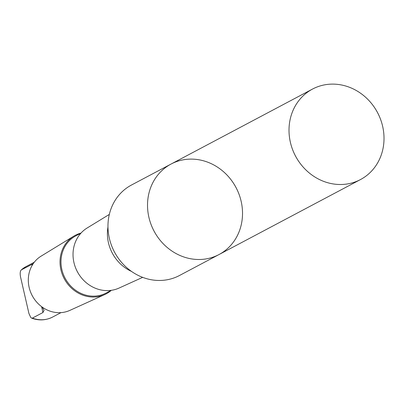 <?xml version="1.0" encoding="UTF-8"?>
<svg xmlns="http://www.w3.org/2000/svg" width="404" height="404" viewBox="0 0 404 404"><rect width="100%" height="100%" fill="white"/><g stroke="black" fill="none" stroke-linecap="round" stroke-linejoin="round"><path stroke-width="0.61" d="M219.003 254.55L179.447 275.518A51.207 46.41 -117.9 0 1 174.912 277.588A51.207 46.41 -117.9 0 1 113.231 249.546A51.207 46.41 -117.9 0 1 131.482 185.027L171.038 164.059A51.207 46.41 62.1 0 0 152.788 228.578A51.207 46.41 62.1 0 0 214.468 256.621A51.207 46.41 62.1 0 0 219.003 254.55A51.207 46.41 62.1 0 0 236.027 187.567A51.207 46.41 62.1 0 0 171.038 164.059A51.207 46.41 62.1 0 0 152.788 228.578A51.207 46.41 62.1 0 0 214.468 256.621A51.207 46.41 62.1 0 0 219.003 254.55L360.494 179.558A51.212 46.415 -117.9 0 1 355.959 181.628A51.212 46.415 -117.9 0 1 294.274 153.581A51.212 46.415 -117.9 0 1 312.529 89.062A51.212 46.415 -117.9 0 1 317.069 86.991A51.212 46.415 -117.9 0 1 378.75 115.034A51.212 46.415 -117.9 0 1 360.494 179.558M33.148 263.777L21.336 269.867C20.175 270.993 19.897 273.286 20.498 276.75L28.931 313.504L30.734 317.423L31.633 318.14L32.401 318.105L42.94 312.519L44.097 310.333L42.147 307.05M131.512 271.417A38.718 35.092 -117.9 0 1 107.969 226.998M142.668 277.351L119.034 288.072A34.062 30.871 -117.9 0 1 117.559 288.693A34.062 30.871 -117.9 0 1 76.942 270.892A34.062 30.871 -117.9 0 1 87.178 227.972L109.317 214.433M111.252 290.33L106.146 293.031A32.355 29.325 -117.9 0 1 103.278 294.339A32.355 29.325 -117.9 0 1 64.307 276.619A32.355 29.325 -117.9 0 1 75.841 235.855L80.941 233.148M111.342 290.314A33.098 29.997 -117.9 0 1 104.717 294.572A33.098 29.997 -117.9 0 1 103.283 295.173A33.098 29.997 -117.9 0 1 63.822 277.876A33.098 29.997 -117.9 0 1 73.765 236.173A33.098 29.997 -117.9 0 1 81.007 233.083M104.717 294.572L69.821 310.403A30.739 27.861 -117.9 0 1 68.488 310.959A30.739 27.861 -117.9 0 1 31.84 294.9A30.739 27.861 -117.9 0 1 41.072 256.166L73.765 236.173M25.987 266.625A28.517 25.846 -117.9 0 0 21.336 269.867L25.987 266.625L34.274 262.236M60.979 312.625L52.697 317.014A28.517 25.846 -117.9 0 1 32.401 318.105M31.876 264.282L32.133 265.408M41.592 306.641L42.94 312.519M171.038 164.059L312.529 89.062M52.697 317.014C45.965 320.417 38.946 320.791 31.633 318.14"/></g></svg>
